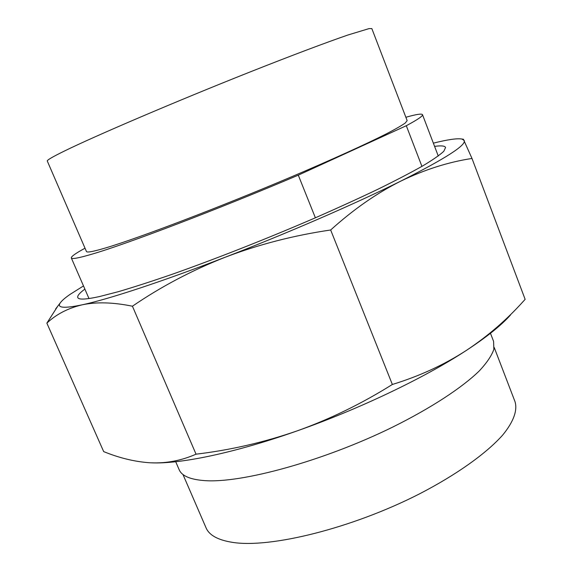<?xml version="1.0" encoding="UTF-8"?>
<svg xmlns="http://www.w3.org/2000/svg" width="572" height="572" viewBox="0 0 572 572"><rect width="100%" height="100%" fill="white"/><g stroke="black" fill="none" stroke-linecap="round" stroke-linejoin="round"><path stroke-width="0.86" d="M490.476 333.283L493.586 341.384L493.865 349.313C491.713 355.577 486.879 362.755 479.357 370.849C462.112 387.652 431.309 407.922 392.757 427.055C323.745 460.996 241.22 483.533 204.347 480.594C190.147 479.515 181.753 475.89 179.158 469.705L175.711 461.733M494.208 347.461L515.036 401.723C517.61 410.296 513.692 421.614 502.731 435.013C486.493 453.303 456.835 474.596 419.276 493.986C352.03 528.321 270.256 548.455 232.561 542.37C218.011 540.082 209.173 535.235 206.049 527.82L182.961 474.481M434.591 146.382C441.155 145.467 444.816 145.824 445.574 147.462L443.822 151.265C439.918 154.933 432.882 159.817 422.729 165.909C410.76 172.665 395.881 180.416 378.092 189.16C358.808 198.37 337.573 208.058 314.393 218.225C266.945 238.717 215.172 259.102 172.386 274.217C151.845 281.302 133.869 287.115 118.44 291.656L99.507 296.553C85.9 299.528 78.657 299.864 77.778 297.562C77.177 295.853 79.537 293.036 84.87 289.103M463.377 139.239L471.993 158.458C448.241 162.083 424.46 169.662 400.643 181.188C376.841 193.1 353.51 209.366 330.659 229.987C293.672 235.421 258.494 244.516 225.118 257.264C191.877 270.356 160.982 286.679 132.432 306.213C113.041 302.259 96.253 301.801 82.068 304.847C67.989 308.194 56.249 314.293 46.861 323.137L103.675 451.594C118.79 457.793 133.762 461.49 148.598 462.684L150.608 462.798M151.022 462.812C166.466 463.463 181.474 460.582 196.039 454.182C230.466 450.078 264.164 442.32 297.133 430.888C234.642 453.024 179.787 464.285 151.022 462.812M297.133 430.888C330.008 419.133 361.747 403.66 392.356 384.47C419.448 376.161 444.087 364.829 466.273 350.472C424.903 377.62 359.438 409.016 297.133 430.888M510.467 315.036C501.329 325.318 486.593 337.137 466.273 350.472C487.516 336.379 506.57 319.962 523.43 301.222L525.139 299.349L471.993 158.458M433.361 143.157C447.576 139.589 457.057 138.209 461.811 139.017L464.135 140.347C466.823 144.852 445.659 158.465 400.643 181.188C356.17 203.339 288.088 232.954 225.118 257.264C161.897 281.746 108.344 299.263 82.068 304.847C63.957 308.608 56.685 307.95 60.274 302.881C61.797 300.672 65.101 297.812 70.177 294.308L83.498 285.936M46.861 323.137L57.793 306.113M132.432 306.213L196.039 454.182M330.659 229.987L392.356 384.47M405.87 117.267C416.194 114.336 421.736 113.463 422.486 114.65C423.08 115.923 417.689 119.612 406.306 125.718L298.291 175.154C218.089 209.316 125.511 244.494 91.577 254.268C78.543 258.094 71.793 259.323 71.321 257.965C71.021 256.585 75.59 253.332 85.021 248.205M64.293 151.101C52.502 156.885 46.832 160.203 47.297 161.047L86.451 251.508C86.908 252.781 93.393 251.558 105.899 247.848C138.231 238.274 219.534 207.35 291.82 176.676C332.232 159.495 365.873 144.208 386.171 133.955C395.231 129.251 401.594 125.604 405.255 123.023L407.157 120.628L371.843 28.6L368.997 28.621L347.869 35.028C326.176 42.492 291.169 55.67 249.8 72.072C175.811 101.437 94.745 136.115 64.293 151.101M406.306 125.718L421.921 166.373M315.379 217.796L298.291 175.154M60.274 302.881L55.613 308.966M461.811 139.017L463.463 139.253M71.321 257.965L88.982 298.541M422.486 114.65L438.259 156.006"/></g></svg>
